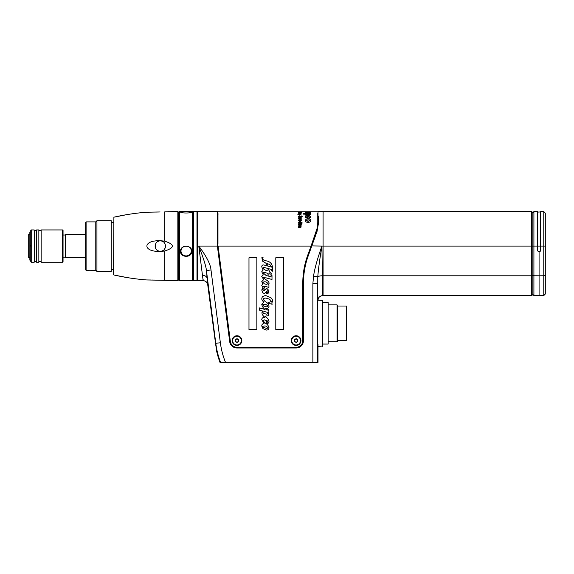 <?xml version="1.0" encoding="UTF-8"?>
<svg xmlns="http://www.w3.org/2000/svg" width="574" height="574" viewBox="0 0 574 574"><rect width="100%" height="100%" fill="white"/><g stroke="black" fill="none" stroke-linecap="round" stroke-linejoin="round"><path stroke-width="0.86" d="M216.821 351.044L216.19 347.643L216.62 351.073A84.773 84.773 0 0 0 220.036 362.495L318.003 362.495L318.003 344.056M203.174 280.55L203.139 280.657C205.628 280.822 207.149 282.164 207.716 284.682L215.53 343.36A84.514 84.514 0 0 0 216.19 347.643M202.744 211.505L197.671 211.505L197.671 280.657L203.139 280.657L198.783 246.081L217.395 246.081L217.266 211.505L202.744 211.505M203.153 279.624L203.182 280.198M318.47 216.111L318.47 223.272L317.049 231.422L308.317 255.595A80.224 80.224 0 0 0 303.481 283.032L303.481 340.597A7.376 7.376 0 0 1 296.105 347.973L236.99 347.973A7.376 7.376 0 0 1 229.672 341.537L217.46 246.648A23.512 23.512 0 0 1 217.395 246.081L217.855 246.038L217.725 211.964L217.266 211.505M312.873 362.495L312.873 283.735L313.526 276.23C314.652 268.603 317.451 258.551 321.935 246.081L323.076 246.081L323.076 211.505L323.076 295.646L531.696 295.646L531.696 211.505L532.851 212.66L533.913 211.591L537.465 211.533L537.465 250.695L538.383 251.613L539.768 251.613L540.686 250.695L539.768 251.613M312.873 283.735L317.479 283.735L317.967 300.252L319.158 300.252M210.995 269.967C210.586 264.356 206.518 256.391 198.783 246.081C203.555 258.422 206.102 266.58 206.425 270.555L210.995 269.967L220.359 342.735A79.642 79.642 0 0 0 225.546 362.495M216.62 351.073L220.036 362.495M203.139 280.657C205.664 280.858 207.185 282.193 207.716 284.682L206.425 270.555L215.788 343.324L220.359 342.735M317.343 229.069L307.886 255.437A80.683 80.683 0 0 0 303.022 283.032L303.022 340.597A6.917 6.917 0 0 1 296.105 347.514L236.99 347.514A6.917 6.917 0 0 1 230.131 341.48L217.919 246.59A23.053 23.053 0 0 1 217.855 246.038M217.79 245.342L217.747 244.553M317.479 362.495L317.781 276.847C318.312 269.629 319.696 259.376 321.935 246.081L322.617 295.646A4.614 4.606 -75.5 0 0 318.003 300.252L318.003 300.252C318.276 297.454 319.818 295.919 322.617 295.646L322.387 293.522M313.526 276.23L317.781 276.847A4.614 1.672 179.6 0 1 322.036 275.8L323.076 275.8L323.076 295.646L322.617 295.646M531.696 211.505L318.47 211.505L318.003 211.964L318.003 223.573L316.618 231.458L311.295 246.081L317.006 229.464L317.774 223.573L317.774 213.349M318.47 223.272L317.774 224.011M318.003 223.573L317.86 226.17M531.696 295.646L532.851 294.491L533.913 295.553L533.913 275.764L532.851 275.384L532.851 246.081L323.076 246.081L323.076 275.8L531.696 275.8L532.851 275.384L532.851 294.491L532.851 212.66L532.851 246.081L533.913 246.081L533.913 211.591M311.079 246.002L317.006 228.639L317.774 222.468M217.962 243.641L217.962 213.98M218.091 246.081L311.051 246.081L307.671 255.358A80.912 80.912 0 0 0 302.792 283.032L302.792 340.597A6.687 6.687 0 0 1 296.105 347.284L236.99 347.284A6.687 6.687 0 0 1 230.361 341.451L218.149 246.555A22.824 22.824 -100.4 0 1 218.091 246.081L217.855 246.081M217.962 243.527L217.962 213.349M296.105 335.754A4.843 4.843 0 0 1 300.948 340.597A4.843 4.843 0 0 1 296.105 345.44A4.843 4.843 0 0 1 291.262 340.597A4.843 4.843 0 0 1 296.105 335.754M236.99 335.754A4.843 4.843 0 0 1 241.833 340.597A4.843 4.843 0 0 1 236.99 345.44A4.843 4.843 0 0 1 232.147 340.597A4.843 4.843 0 0 1 236.99 335.754M248.98 329.67L248.98 257.769L256.843 257.769L256.843 329.67L248.98 329.67M283.563 257.769L283.563 329.67L275.793 329.67L275.793 257.769L283.563 257.769M261.887 257.539L263.043 257.539L262.512 258.644C263.05 259.878 264.262 260.61 266.157 260.833C270.045 261.514 272.133 263.631 272.406 267.197L272.406 271.186L271.502 270.935L271.502 269.486L264.241 267.47L263.064 267.728L263.968 269.364L266.157 270.483L268.022 271L268.022 269.622L268.948 269.873L269.45 271.875L271.179 273.439L271.179 274.272L268.948 273.654L268.948 275.197L268.022 274.939L268.022 273.396L265.719 272.758C264.399 272.255 263.602 272.334 263.322 272.987L266.042 275.441L271.064 276.833L271.064 275.312L271.99 275.57L271.99 279.488L266.063 277.845L263.322 277.759L267.929 281.124C269.285 282.372 269.428 283.649 268.367 284.948L268.919 285.099L268.919 287.423L264.844 286.297L263.251 286.491L264.176 287.466A0.875 0.875 0 0 1 264.313 289.188A0.875 0.875 0 0 1 263.294 288.679L262.627 289.698L263.574 290.918L266.939 288.521L268.897 290.501L268.718 292.876L267.333 293.709L266.544 293.343L266.637 292.259L267.907 292.281L268.137 291.585L267.47 290.76L265.762 292.281C264.865 293.666 263.803 293.73 262.583 292.46L261.751 289.97L262.906 287.689L261.751 285.364L262.856 283.936L261.751 281.655L263.667 279.603L261.751 276.467L263.272 274.917L261.751 271.739L263.114 270.081L261.751 266.853C261.83 265.166 262.756 264.6 264.542 265.159L266.314 265.654L266.314 263.466L262.418 261.07L261.887 257.539M271.502 267.089C270.935 265.231 269.515 264.112 267.24 263.717L267.24 265.913L271.502 267.089M268.137 283.635L266.429 282.114L264.98 281.712L262.741 282.178L264.406 283.843L266.501 284.424L268.137 283.635M271.76 302.907L272.148 304.277L268.625 303.302L268.625 302.469L271.323 301.479C270.756 300.066 269.558 299.111 267.721 298.616C265.468 297.762 263.918 297.985 263.064 299.284L265.418 301.802C267.627 302.72 268.826 304.234 269.012 306.344C268.718 308.209 267.448 308.862 265.21 308.303L268.094 310.326L268.094 309.386L268.876 309.601L268.876 312.758L268.395 312.622L268.481 315.657L265.001 316.209C267.168 317.616 268.496 319.402 268.991 321.576C268.955 322.861 268.316 323.471 267.075 323.399L266.02 322.337A0.832 0.832 0 0 1 267.47 321.792L267.771 322.337L267.771 321.024L264.198 319.826L263.021 320.586L264.865 322.868C267.14 324.037 268.517 325.659 268.991 327.732C268.862 329.311 267.979 330.086 266.343 330.064L262.906 328.608L261.751 326.003C261.78 324.518 262.555 323.693 264.083 323.514L261.751 319.596C261.966 317.903 263.05 317.178 265.001 317.429C262.131 315.234 261.292 313.088 262.49 310.986L259.333 310.111L259.333 307.901L265.116 309.508C263.229 308.094 262.103 306.329 261.751 304.22L263.76 302.01C261.586 300.267 261.227 298.43 262.677 296.5L265.511 295.459L270.835 297.698C272.707 299.305 273.016 301.041 271.76 302.907M266.688 306.846L268.094 306.179L266.228 304.643L264.865 304.27L262.677 304.679L263.71 306.064L266.688 306.846M266.939 312.22L264.542 311.56L262.677 312.105L263.459 313.304L266.666 314.251L268.094 313.555L266.939 312.22M266.752 328.472L268.137 327.804L266.307 326.254L264.98 325.889L262.72 326.326L263.179 327.273L266.752 328.472M259.333 211.763L257.145 211.871L259.333 211.763M312.141 211.734L305.375 211.777L312.141 211.734M308.116 212.165L310.814 212.681C310.828 213.083 309.924 213.32 308.116 213.385L305.425 212.681L308.116 212.165M308.116 212.416L306.559 212.681L308.116 212.99L309.68 212.681L308.116 212.416M303.56 213.679L310.685 213.679L310.685 214.131L309.938 214.138L310.814 214.733L308.173 215.659C306.408 215.623 305.49 215.307 305.425 214.719L306.215 214.152L303.56 214.152L303.56 213.679M308.08 215.042L309.651 214.568L308.001 214.131L306.53 214.583L308.08 215.042M308.195 216.656L306.53 217.209L307.427 217.711L307.427 218.507L305.425 217.173C305.318 216.441 306.172 216.039 307.973 215.968C309.773 215.924 310.721 216.341 310.814 217.223L308.848 218.515L308.848 217.718L309.68 217.223L308.195 216.656M308.116 218.895C309.702 218.838 310.606 219.397 310.814 220.574C310.828 221.664 309.924 222.274 308.116 222.403C306.538 222.425 305.633 221.815 305.425 220.574C305.411 219.533 306.308 218.974 308.116 218.895M308.116 219.763L306.559 220.574L308.116 221.413L309.68 220.574L308.116 219.763M298.638 211.777L302.096 211.734L298.638 211.777M300.869 211.906L298.638 212.107L300.869 211.906M299.922 212.186L301.271 212.423L299.922 212.703L298.573 212.423L299.922 212.186M299.922 212.301L300.704 212.423L299.922 212.301M298.638 212.825L302.096 212.997L298.638 212.825M300.862 213.837L301.271 214.08L300.41 214.418L298.638 214.418L300.704 214.03L298.638 213.865L300.704 213.506L298.638 213.176L301.207 213.176L300.862 213.837M298.638 214.654L297.834 214.654L298.638 214.654M299.678 217.216L298.552 216.498L299.707 215.774L299.147 216.47L299.592 216.843L301.128 215.802L302.189 216.448L301.07 217.159L301.594 216.427L301.178 216.125L299.678 217.216M299.363 218.823L301.207 219.067L301.207 219.505L298.638 219.038L298.638 218.622L300.511 218.378L298.638 218.142L298.638 217.74L301.207 217.338L301.207 217.74L299.363 217.977L301.207 218.185L301.207 218.586L299.363 218.823M299.743 220.036L299.111 220.43L299.391 221.191L298.573 220.43L299.972 219.598L301.271 220.402L299.743 221.212L299.743 220.036M300.18 220.739L300.719 220.394L300.18 220.043L300.18 220.739M300.869 222.719L302.096 222.719L302.096 223.214L298.638 223.214L298.573 222.181L299.951 221.421L301.271 222.174L300.869 222.719M299.865 222.741L300.69 222.317L299.901 221.908L299.126 222.303L299.865 222.741M299.743 224.032L299.111 224.491L299.391 225.381L298.573 224.491L299.972 223.516L301.271 224.456L299.743 225.403L299.743 224.032M300.18 224.857L300.719 224.448L300.18 224.047L300.18 224.857M300.826 226.292L301.271 226.931L300.41 227.677L298.638 227.677L298.638 227.11L300.704 226.744L298.638 226.314L298.638 225.761L301.207 225.761L300.826 226.292M258.243 211.734L259.778 211.749L258.243 211.734M257.898 211.734L257.461 211.734M319.158 346.294L322.617 346.065L322.387 300.317L322.387 346.294M322.387 300.317L319.158 300.317M318.003 362.495L318.003 346.359L319.158 346.359M322.617 344.056L328.149 344.056L328.149 302.563L322.617 302.563M328.149 302.563L328.149 344.056M337.024 304.866L337.024 341.752L337.598 341.171L337.598 305.44L337.024 304.866L328.378 304.866M328.378 341.752L337.024 341.752M337.598 306.021L346.588 306.021L346.588 340.597L337.598 340.597M346.588 306.021L346.588 340.597M179.691 211.505L179.232 211.964L179.232 280.198L179.691 280.657L179.691 211.505L191.716 212.043M196.982 280.657L197.442 280.198L197.442 211.964L196.982 211.505L196.982 280.657L193.524 280.657L193.065 280.198L193.065 251.247L193.065 280.198L192.599 280.657L192.599 211.505L186.485 211.505M191.795 251.319C192.089 257.977 180.186 257.934 180.501 251.319C180.207 244.531 192.103 244.574 191.795 251.319M179.691 280.657L192.599 280.657M191.336 251.247A5.188 5.13 0 0 1 186.148 256.377A5.188 5.13 0 0 1 180.961 251.247A5.188 5.13 0 0 1 186.148 246.124A5.188 5.13 0 0 1 191.336 251.247M191.329 251.025A5.188 5.13 0 0 1 186.148 255.925A5.188 5.13 0 0 1 180.968 251.025M191.795 211.906C192.111 213.37 180.121 213.349 180.501 211.906L185.804 211.505M193.524 280.657L193.524 211.505L193.065 211.964L193.065 251.247L193.065 211.964L192.599 211.505M180.982 212.287A5.188 0.782 180 0 1 186.148 211.576A5.188 0.782 180 0 1 191.314 212.287M29.855 257.611L28.7 257.611L28.7 234.558L29.855 234.558M30.774 246.899L29.855 246.899L29.855 232.018L30.774 232.018M63.047 235.017L65.587 235.017M63.047 257.145L65.587 257.145M85.641 257.611L65.587 257.611L65.587 234.558L85.641 234.558M88.145 270.246L87.707 270.254M86.861 270.282L89.25 270.275M86.1 221.88L85.641 222.339L85.641 269.823L86.1 270.289L86.1 221.88L95.779 221.88L95.779 270.289L88.174 270.246M86.1 270.289L86.789 270.289M95.779 221.88L96.934 220.725L111.227 220.725L111.227 271.437L96.934 271.437L96.934 220.725M95.779 270.289L96.934 271.437M111.227 222.454L113.53 222.454M111.227 269.708L113.53 269.708M160.103 211.971L146.657 212.215A230.526 230.526 0 0 0 113.889 217.187L126.768 214.654M155.676 212.071L158.984 212M155.54 280.09L153.588 280.047M153.014 280.04L152.153 280.026M150.969 280.004L147.791 279.961M166.08 280.356L146.657 279.947A230.526 230.526 0 0 1 113.889 274.982L113.889 217.187L113.53 274.53L113.889 274.982L126.703 277.5M179.232 276.051L178.772 276.051A0.459 0.459 0 0 0 178.306 276.51M179.232 216.111L178.772 216.111L178.772 276.051M178.306 215.652A0.459 0.459 0 0 0 178.772 216.111M177.847 211.505L177.847 280.657L178.306 280.198L178.306 211.964L177.847 211.505L164.752 211.849L164.752 241.188C174.855 244.452 174.855 247.71 164.752 250.974C140.939 254.304 140.939 237.851 164.752 241.188M164.752 250.974L164.752 280.313L177.847 280.657M160.325 251.268C166.991 251.677 166.991 240.492 160.325 240.893C153.645 240.571 153.645 251.599 160.325 251.268M166.08 211.813L167.307 211.763M167.773 211.749L168.878 211.698M172.013 280.629L171.59 280.607M171.382 280.593L170.65 280.557M169.761 280.507L168.864 280.464M161.617 241.058A5.188 5.188 0 0 1 162.858 241.554M164.817 243.484A5.188 5.188 0 0 1 165.018 243.857M165.341 244.746A5.188 5.188 0 0 1 165.513 246.081M165.513 246.088A5.188 5.188 0 0 1 165.341 247.416M165.018 248.298A5.188 5.188 0 0 1 164.817 248.678M162.858 250.608A5.188 5.188 0 0 1 161.617 251.103M159.027 251.103A5.188 5.188 0 0 1 157.778 250.601M155.819 248.65A5.188 5.188 0 0 1 155.554 248.112M155.31 247.394A5.188 5.188 0 0 1 155.138 246.095M155.138 246.081A5.188 5.188 0 0 1 155.31 244.768M155.561 244.036A5.188 5.188 0 0 1 155.819 243.512M157.778 241.568A5.188 5.188 0 0 1 159.027 241.058M30.774 245.263L29.855 245.263M30.774 260.144L29.855 260.144L29.855 246.899M62.588 262.218L63.047 261.758L63.047 230.404L62.588 229.944L41.149 229.944L41.149 262.218L62.588 262.218L62.588 229.944M30.774 261.758L30.774 230.404L31.233 229.944L31.233 262.218L30.774 261.758M38.845 262.218L36.535 262.218L36.535 229.944L38.845 229.944L38.845 262.218M31.233 229.944L34.232 229.944L34.232 262.218L31.233 262.218M34.232 230.64L36.535 230.64M34.232 261.529L36.535 261.529M38.845 230.64L41.149 230.64M38.845 261.529L41.149 261.529M545.3 246.081L543.772 246.081L543.772 211.584L545.3 213.119L545.3 294.031L543.772 295.56L539.079 295.646L539.079 275.8L533.913 275.764L533.913 246.081L540.629 246.081L540.629 211.964L537.465 212.1M543.772 211.584L540.686 211.533L540.686 246.081L543.772 246.081L543.772 295.56M540.686 246.081L540.686 250.695M540.629 248.384L540.672 250.888M539.079 251.613L539.079 275.8L543.772 275.771L545.3 275.211M540.629 251.01L540.629 246.081M539.897 251.599L540.6 250.924M296.105 344.974A4.377 4.377 0 0 1 291.728 340.597A4.377 4.377 0 0 1 296.105 336.213A4.377 4.377 0 0 1 300.489 340.597A4.377 4.377 0 0 1 296.105 344.974M295.89 342.47L296.32 342.47A1.22 1.22 0 0 1 297.619 341.717L297.834 341.351A1.22 1.22 0 0 1 297.834 339.844L297.619 339.478A1.22 1.22 0 0 1 296.32 338.725L295.89 338.725A1.22 1.22 0 0 1 294.591 339.478L294.376 339.844A1.22 1.22 0 0 1 294.376 341.351L294.591 341.717A1.22 1.22 0 0 1 295.89 342.47M236.99 344.974A4.377 4.377 0 0 1 232.606 340.597A4.377 4.377 0 0 1 236.99 336.213A4.377 4.377 0 0 1 241.367 340.597A4.377 4.377 0 0 1 236.99 344.974M236.775 342.47L237.206 342.47A1.22 1.22 0 0 1 238.504 341.717L238.719 341.351A1.22 1.22 0 0 1 238.719 339.844L238.504 339.478A1.22 1.22 0 0 1 237.206 338.725L236.775 338.725A1.22 1.22 0 0 1 235.476 339.478L235.261 339.844A1.22 1.22 0 0 1 235.261 341.351L235.476 341.717A1.22 1.22 0 0 1 236.775 342.47M311.352 245.923L321.935 246.081M220.595 362.495A84.249 84.249 0 0 1 215.788 343.324L215.53 343.36M207.716 284.682L207.788 285.271L207.716 284.682M207.314 278.749A4.614 3.91 -5.7 0 0 202.737 275.427M217.46 246.648L218.149 246.555M217.266 243.613L217.725 243.641M308.317 255.595L307.671 255.358M303.481 283.032L302.792 283.032M303.481 340.597L302.792 340.597M296.105 347.973L296.105 347.284M236.99 347.973L236.99 347.284M229.672 341.537L230.361 341.451M317.049 231.422L316.618 231.458M317.006 229.464L317.006 228.639M316.396 231.387L316.396 230.669M218.192 214.037L217.725 213.578M317.544 214.037L318.003 213.578M317.774 211.734L217.962 211.734M196.982 211.505L193.524 211.505M533.913 295.553L539.079 295.646"/></g></svg>
